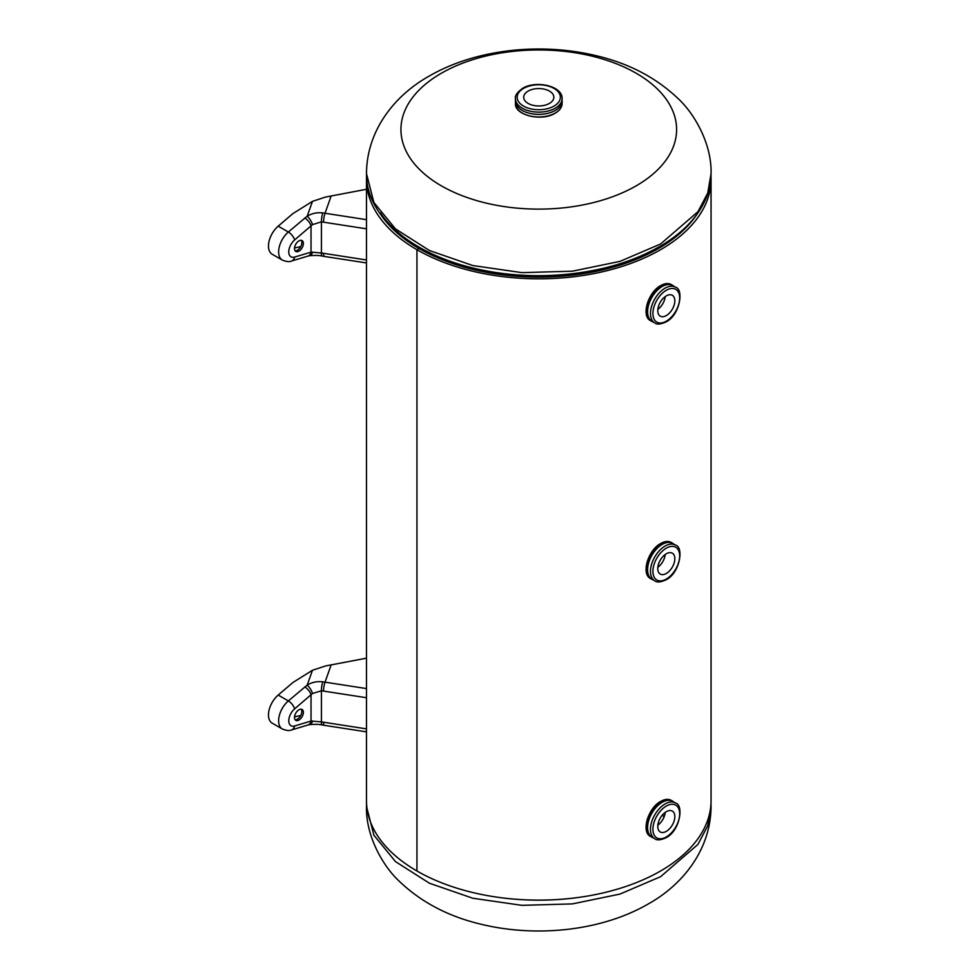 <?xml version="1.0" encoding="UTF-8"?>
<svg xmlns="http://www.w3.org/2000/svg" width="980" height="980" viewBox="0 0 980 980"><rect width="100%" height="100%" fill="white"/><g stroke="black" fill="none" stroke-linecap="round" stroke-linejoin="round"><path stroke-width="1.47" d="M381.122 215.073A169.356 97.779 0 0 0 419.011 248.491A169.356 97.779 0 0 0 696.413 215.073M366.545 176.547A172.284 99.47 0 0 0 366.483 179.352A172.284 99.47 0 0 0 416.941 249.68L416.941 870.987A172.284 99.47 0 0 0 604.697 892.547A172.284 99.47 0 0 0 711.051 800.648L711.051 179.352A172.284 99.47 0 0 0 710.99 176.547M366.483 179.352L366.483 800.648A172.284 99.47 0 0 0 416.941 870.987L416.941 249.692A172.284 99.47 0 0 0 604.697 271.252A172.284 99.47 0 0 0 711.051 179.352M416.941 249.692L419.011 248.491L416.941 249.68M660.594 876.683L619.985 894.066L572.381 903.903L521.899 905.336L472.85 898.256L429.485 883.25L395.528 861.628L373.907 835.242L366.483 806.369C365.589 835.732 382.947 866.308 399.546 881.522C421.694 902.58 449.257 916.913 482.258 924.52C537.775 937.75 602.332 930.608 648.245 903.964C682.105 885.173 710.806 850.223 711.051 806.369L707.744 825.773L697.932 844.429L660.594 876.683M664.048 816.965A136.661 78.902 0 0 0 662.468 814.944M441.306 185.808A137.825 79.576 180 0 1 441.306 73.267A137.825 79.576 180 0 1 636.228 73.267A137.825 79.576 180 0 1 636.228 185.808A137.825 79.576 180 0 1 441.306 185.808M366.483 173.632L373.895 202.505L395.504 228.904L429.461 250.537L472.826 265.543L521.875 272.636L572.369 271.203L619.985 261.378L660.594 243.983L697.944 211.704L707.744 193.036L711.051 173.632C711.027 183.836 708.577 193.746 703.701 203.362C694.93 220.255 680.145 234.722 659.332 246.764C613.909 273.518 542.259 282.791 481.903 270.027C415.116 256.87 365.859 217.633 366.483 173.632C366.728 129.776 395.442 94.827 429.289 76.036C475.202 49.392 539.76 42.25 595.277 55.48C628.278 63.088 655.841 77.42 677.989 98.478C694.587 113.692 711.946 144.268 711.051 173.632M549.425 103.415A15.08 8.697 0 0 0 553.847 97.253A15.08 8.697 0 0 0 544.537 89.217A15.08 8.697 0 0 0 528.11 91.103A15.08 8.697 0 0 0 523.688 97.253A15.08 8.697 0 0 0 532.998 105.301A15.08 8.697 0 0 0 549.425 103.415M562.104 100.242A23.361 13.487 180 0 1 555.28 110.446A23.361 13.487 180 0 1 529.298 113.239A23.361 13.487 180 0 1 515.443 100.242M666.302 573.471A12.054 6.958 120 0 0 674.179 562.851A12.054 6.958 120 0 0 672.329 553.186A12.054 6.958 120 0 0 666.302 553.786A12.054 6.958 120 0 0 658.425 564.407A12.054 6.958 120 0 0 660.263 574.072A12.054 6.958 120 0 0 666.302 573.471M657.837 567.285A12.054 6.958 120 0 0 665.236 554.472M666.302 315.572A12.054 6.958 120 0 0 674.179 304.952A12.054 6.958 120 0 0 672.329 295.286A12.054 6.958 120 0 0 666.302 295.887A12.054 6.958 120 0 0 658.425 306.507A12.054 6.958 120 0 0 660.263 316.173A12.054 6.958 120 0 0 666.302 315.572M657.837 309.386A12.054 6.958 120 0 0 665.236 296.572M666.302 831.371A12.054 6.958 120 0 0 674.179 820.75A12.054 6.958 120 0 0 672.329 811.085A12.054 6.958 120 0 0 666.302 811.685A12.054 6.958 120 0 0 658.425 822.306A12.054 6.958 120 0 0 660.263 831.971A12.054 6.958 120 0 0 666.302 831.371M657.837 825.185A12.054 6.958 120 0 0 665.236 812.371M303.371 243.457A6.284 3.626 120 0 0 302.073 240.578A6.284 3.626 120 0 0 297.222 242.268A6.284 3.626 120 0 0 294.49 248.589A6.284 3.626 120 0 0 295.789 251.468A6.284 3.626 120 0 0 300.627 249.778A6.284 3.626 120 0 0 303.371 243.457M301.215 240.308A6.284 3.626 -60 0 1 301.84 242.575A6.284 3.626 -60 0 1 299.586 248.344A6.284 3.626 -60 0 1 295.115 250.856M294.514 247.977L300.738 246.605M312.473 201.365L292.922 213.579L278.197 226.16A17.946 10.364 120 0 0 268.949 241.766A17.946 10.364 120 0 0 272.183 254.237L282.338 260.104A17.946 10.364 -60 0 1 278.626 251.885A17.946 10.364 -60 0 1 288.353 232.015L307.181 216.2L312.473 201.365L325.446 197.078L366.483 189.275M323.547 253.33A7.179 1.519 -81.2 0 0 324.307 256.429L322.089 256.062C319.321 255.339 315.144 255.229 309.558 255.731L308.014 256.086A7.179 4.998 -106.7 0 0 311.028 252.142L321.428 252.987L366.483 259.982M312.485 224.616A7.179 2.315 57.5 0 0 307.181 216.2C311.946 213.346 317.152 212.256 322.8 212.917A7.179 1.58 98 0 0 321.428 221.86L312.485 224.616L294.613 239.965A10.768 6.211 120 0 0 288.769 251.885A10.768 6.211 120 0 0 294.613 257.066L311.028 252.142L311.028 225.939A7.179 3.062 49.5 0 0 304.768 217.989M322.8 212.917L366.483 219.667M322.089 256.062A7.179 1.446 -80.4 0 1 321.428 252.987L321.428 221.86L366.483 228.818M309.558 255.731A7.179 4.214 -99.5 0 0 312.485 252.056M303.371 712.362A6.284 3.626 120 0 0 302.073 709.483A6.284 3.626 120 0 0 297.222 711.174A6.284 3.626 120 0 0 294.49 717.495A6.284 3.626 120 0 0 295.789 720.374A6.284 3.626 120 0 0 300.627 718.683A6.284 3.626 120 0 0 303.371 712.362M301.215 709.214A6.284 3.626 -60 0 1 301.84 711.48A6.284 3.626 -60 0 1 299.586 717.25A6.284 3.626 -60 0 1 295.115 719.761M294.514 716.882L300.738 715.498M312.473 670.259L292.922 682.484L278.197 695.065A17.946 10.364 120 0 0 268.949 710.672A17.946 10.364 120 0 0 272.183 723.142L282.338 729.01A17.946 10.364 -60 0 1 278.626 720.79A17.946 10.364 -60 0 1 288.353 700.92L307.181 685.106L312.473 670.259L325.446 665.984L366.483 658.18M323.547 722.236A7.179 1.519 -81.2 0 0 324.307 725.335L322.089 724.967C319.321 724.245 315.144 724.134 309.558 724.636L308.014 724.992A7.179 4.998 -106.7 0 0 311.028 721.047L321.428 721.893L366.483 728.875M312.485 693.522A7.179 2.315 57.5 0 0 307.181 685.106C311.946 682.252 317.152 681.161 322.8 681.823A7.179 1.58 98 0 0 321.428 690.765L312.485 693.522L294.613 708.871A10.768 6.211 120 0 0 288.769 720.79A10.768 6.211 120 0 0 294.613 725.972L311.028 721.047L311.028 694.845A7.179 3.062 49.5 0 0 304.768 686.894M322.8 681.823L366.483 688.573M322.089 724.967A7.179 1.446 -80.4 0 1 321.428 721.893L321.428 690.765L366.483 697.723M309.558 724.636A7.179 4.214 -99.5 0 0 312.485 720.962M577.281 897.607A169.601 97.927 180 0 1 500.253 897.607M408.329 240.566A169.271 97.731 0 0 0 658.462 247.389A169.271 97.731 0 0 0 669.205 240.566M380.399 212.819A169.601 97.927 0 0 0 658.695 247.009M555.268 113.019A23.336 13.475 180 0 1 529.837 115.934A23.336 13.475 180 0 1 515.443 103.488C514.476 115.322 541.818 121.753 555.17 113.215C559.678 110.556 561.981 107.322 562.104 103.488A23.336 13.475 180 0 1 555.268 113.019M554.962 113.19A22.895 13.218 180 0 1 522.426 113.104M562.104 98.662A23.336 13.475 180 0 1 555.268 108.192A23.336 13.475 180 0 1 529.837 111.108A23.336 13.475 180 0 1 515.443 98.662C514.77 95.795 517.171 92.353 522.622 88.347C535.938 80.017 562.692 85.934 562.104 98.662L562.104 100.891A23.336 13.475 180 0 1 555.268 110.409A23.336 13.475 180 0 1 522.266 110.458M555.268 110.409A23.336 13.475 180 0 1 529.837 113.337A23.336 13.475 180 0 1 515.443 100.891L515.443 98.662M554.043 106.073A21.609 12.471 180 0 1 523.491 106.073A21.609 12.471 180 0 1 523.491 88.433A21.609 12.471 180 0 1 554.043 88.433A21.609 12.471 180 0 1 554.043 106.073M653.072 579.829A20.788 12.005 -60 0 1 648.282 563.708A20.788 12.005 -60 0 1 662.174 544.28A20.813 12.017 -60 0 0 648.552 562.581A20.813 12.017 -60 0 0 651.749 579.266L653.17 579.891A20.813 12.017 -60 0 1 651.749 579.266L650.487 578.543A20.813 12.017 -60 0 1 647.302 561.859A20.813 12.017 -60 0 1 660.9 543.508A20.813 12.017 -60 0 1 671.3 542.479L672.562 543.214A20.813 12.017 -60 0 1 673.811 544.133L672.562 543.214A20.813 12.017 -60 0 0 662.162 544.243A20.788 12.005 -60 0 1 673.713 544.072M646.175 568.829A20.384 11.772 -60 0 1 660.594 543.692M652.398 579.437A20.678 11.932 -60 0 1 648.527 563.084A20.678 11.932 -60 0 1 662.174 544.365A20.641 11.919 -60 0 1 672.525 543.385L675.404 545.052A20.641 11.919 -60 0 0 665.077 546.068A20.641 11.919 -60 0 0 651.59 564.26A20.641 11.919 -60 0 0 654.763 580.809L651.872 579.143A20.641 11.919 -60 0 1 648.711 562.594A20.641 11.919 -60 0 1 662.198 544.402A20.678 11.932 -60 0 1 673.039 543.68M666.302 579.082A18.926 10.927 -60 0 1 652.913 571.352A18.926 10.927 -60 0 1 666.302 548.175A18.926 10.927 -60 0 1 679.679 555.905A18.926 10.927 -60 0 1 666.302 579.082M650.487 320.644A20.813 12.017 -60 0 1 647.302 303.959A20.813 12.017 -60 0 1 660.9 285.621A20.813 12.017 -60 0 1 671.3 284.58L672.562 285.315A20.813 12.017 -60 0 1 673.811 286.233L672.562 285.315A20.813 12.017 -60 0 0 662.162 286.344A20.813 12.017 -60 0 0 648.552 304.682A20.813 12.017 -60 0 0 651.749 321.366L650.487 320.644C640.895 316.087 648.135 292.114 660.679 285.596C664.746 283.306 668.287 282.963 671.3 284.58M646.175 310.93A20.384 11.772 -60 0 1 660.594 285.793M653.17 321.991A20.813 12.017 -60 0 1 651.749 321.366L653.17 321.991M653.072 321.93A20.788 12.005 -60 0 1 648.282 305.809A20.788 12.005 -60 0 1 662.174 286.381A20.788 12.005 -60 0 1 673.713 286.172M662.198 286.503A20.641 11.919 -60 0 1 672.525 285.486L675.404 287.152A20.641 11.919 -60 0 0 665.077 288.169A20.641 11.919 -60 0 0 651.59 306.36A20.641 11.919 -60 0 0 654.763 322.91L651.872 321.244A20.641 11.919 -60 0 1 648.711 304.694A20.641 11.919 -60 0 1 662.198 286.503M652.398 321.55A20.678 11.932 -60 0 1 648.527 305.184A20.678 11.932 -60 0 1 662.174 286.466A20.678 11.932 -60 0 1 673.039 285.78M666.302 321.183A18.926 10.927 -60 0 1 652.913 313.453A18.926 10.927 -60 0 1 666.302 290.276A18.926 10.927 -60 0 1 679.679 298.006A18.926 10.927 -60 0 1 666.302 321.183M650.487 836.442A20.813 12.017 -60 0 1 647.302 819.758A20.813 12.017 -60 0 1 660.9 801.407A20.813 12.017 -60 0 1 671.3 800.378L672.562 801.101A20.813 12.017 -60 0 1 673.811 802.032L672.562 801.101A20.813 12.017 -60 0 0 662.162 802.142A20.813 12.017 -60 0 0 648.552 820.481A20.813 12.017 -60 0 0 651.749 837.165L650.487 836.442C640.895 831.885 648.135 807.912 660.679 801.395C664.746 799.092 668.287 798.761 671.3 800.378M646.175 826.728A20.384 11.772 -60 0 1 660.594 801.591M653.17 837.79A20.813 12.017 -60 0 1 651.749 837.165L653.17 837.79M653.072 837.729A20.788 12.005 -60 0 1 648.282 821.608A20.788 12.005 -60 0 1 662.174 802.167A20.788 12.005 -60 0 1 673.713 801.971M662.198 802.302A20.641 11.919 -60 0 1 672.525 801.285L675.404 802.939A20.641 11.919 -60 0 0 665.077 803.967A20.641 11.919 -60 0 0 651.59 822.159A20.641 11.919 -60 0 0 654.763 838.709L651.872 837.043A20.641 11.919 -60 0 1 648.711 820.493A20.641 11.919 -60 0 1 662.198 802.302M652.398 837.337A20.678 11.932 -60 0 1 648.527 820.983A20.678 11.932 -60 0 1 662.174 802.265A20.678 11.932 -60 0 1 673.039 801.579M666.302 836.981A18.926 10.927 -60 0 1 652.913 829.252A18.926 10.927 -60 0 1 666.302 806.075A18.926 10.927 -60 0 1 679.679 813.804A18.926 10.927 -60 0 1 666.302 836.981M278.197 226.16L288.353 232.015A7.179 3.062 49.5 0 1 294.613 239.965M331.191 195.914L325.029 213.248A7.179 1.519 98.8 0 0 323.547 222.178M308.014 256.086L291.599 261.011A7.179 4.998 -106.7 0 0 294.613 257.066M278.197 695.065L288.353 700.92A7.179 3.062 49.5 0 1 294.613 708.871M331.191 664.82L325.029 682.154A7.179 1.519 98.8 0 0 323.547 691.084M308.014 724.992L291.599 729.916A7.179 4.998 -106.7 0 0 294.613 725.972M366.545 803.453L366.483 806.369M710.99 803.453L711.051 806.369M515.443 101.577L515.443 103.488M562.104 101.577L562.104 103.488M650.487 578.543C640.895 573.986 648.135 550.013 660.679 543.496C664.746 541.193 668.287 540.862 671.3 542.479M654.763 580.809C656.833 582.598 660.557 582.292 665.947 579.866C679.936 573.165 684.15 546.95 675.404 545.052M654.763 322.91C656.833 324.711 660.557 324.392 665.947 321.967C679.936 315.266 684.15 289.051 675.404 287.152M654.763 838.709C656.833 840.497 660.557 840.191 665.947 837.765C679.936 831.065 684.15 804.85 675.404 802.939M324.307 256.429L366.483 262.946M282.338 260.104C286.625 261.758 289.713 262.064 291.599 261.011M324.307 725.335L366.483 731.852M282.338 729.01C286.625 730.664 289.713 730.97 291.599 729.916"/></g></svg>
